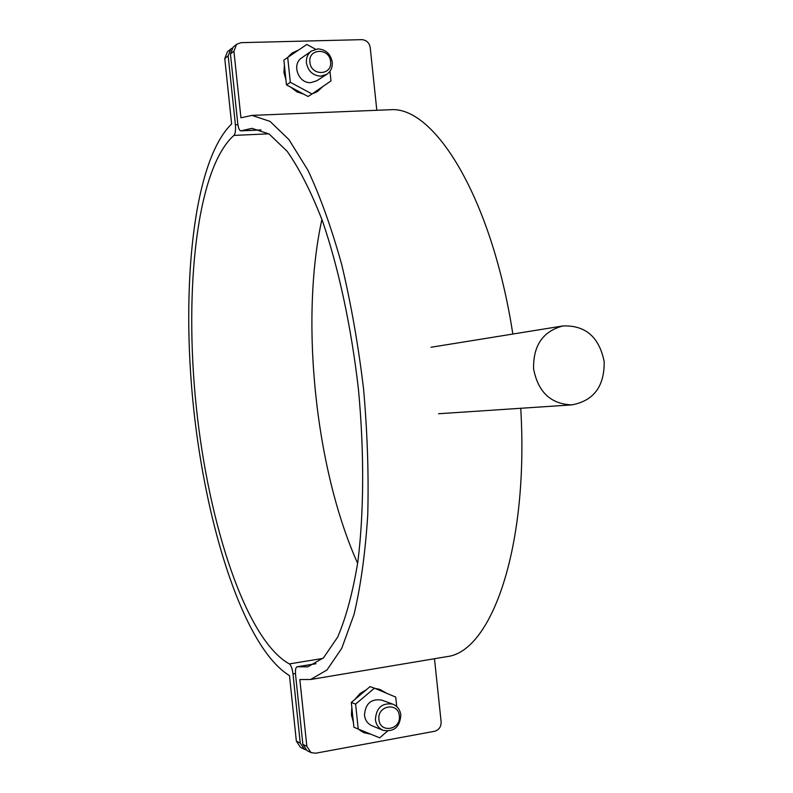 <?xml version="1.0" encoding="UTF-8"?>
<svg xmlns="http://www.w3.org/2000/svg" width="793" height="793" viewBox="0 0 793 793"><rect width="100%" height="100%" fill="white"/><g stroke="black" fill="none" stroke-linecap="round" stroke-linejoin="round"><path stroke-width="1.19" d="M315.426 91.641L313.949 93.227M363.293 731.126L360.418 730.779M376.229 688.562L377.686 689.523M300.25 743.081L292.994 673.941C292.28 668.578 291.071 665.228 289.356 663.91C246.187 640.12 208.589 524.748 196.307 407.027C183.926 289.316 196.753 168.364 233.925 135.415C235.323 133.73 235.808 130.201 235.402 124.818L228.166 55.837L224.766 58.583L231.625 123.995C193.512 160.662 180.774 285.886 193.522 407.354C206.22 528.812 244.621 648.396 289.475 675.596L296.354 741.168L300.25 743.081L304.373 749.276L305.761 749.791M357.643 563.327C315.386 469.387 299.863 320.015 321.899 219.403M289.276 55.599L291.675 54.717M232.081 48.195L230.832 49.007L228.166 55.837M224.766 58.583L227.413 51.803L230.832 49.007M304.373 749.276L300.458 747.323L296.354 741.168M315.406 92.622L318.38 89.609M322.791 86.566L317.468 91.502L312.422 93.723M303.769 94.169L296.81 91.79L290.793 87.2M285.946 79.944L283.973 72.559L284.39 65.095M361.747 731.622L366.287 732.355M370.817 734.209L363.858 732.673L358.307 729.084M353.391 722.284L351.428 715.048L351.824 707.396M311.025 752.597L307.02 750.594L302.867 744.369L306.851 746.332L311.025 752.597L315.624 753.221L434.524 731.295C438.995 729.976 441.195 726.814 441.126 721.828L434.485 658.725M355.056 699.277L360.002 693.538L366.316 689.771M375.109 688.443L380.025 689.474L386.369 693.171M306.851 746.332L299.843 679.551L310.588 679.502L326.964 669.996L341.724 648.367L353.985 614.634C360.696 586.394 365.276 553.207 367.744 515.063C368.804 474.789 367.417 432.76 363.571 388.976C358.337 345.332 351.061 303.907 341.743 264.693C331.494 227.869 320.184 196.317 307.823 170.049L288.89 139.518L269.997 121.369L252.005 115.401L240.923 117.79L233.935 51.178L230.456 53.983L237.722 123.282C238.316 127.98 239.337 130.508 240.785 130.865L251.926 128.347L269.134 134.007L287.205 151.364C299.437 168.731 311.183 191.916 322.444 220.93C338.631 268.093 351.329 327.033 358.456 389.502C364.314 452.099 363.997 512.377 357.851 561.85C352.786 592.54 346.055 617.628 337.64 637.126L323.524 657.793L307.843 666.844L297.018 666.784C295.67 667.438 295.194 670.154 295.581 674.912L302.867 744.369M444.467 657.05L447.262 656.584C491.729 651.281 528.99 546.754 520.743 408.276M512.833 334.041C491.967 198.567 434.663 105.975 390.483 109.721L387.529 109.85M287.909 57.274L292.23 52.972L298.743 49.929M376.814 110.286L370.212 47.54C369.241 42.653 366.435 40.027 361.796 39.65L241.072 42.653L236.621 44.279L233.935 51.178M294.49 52.814L290.397 54.469M230.456 53.983L233.132 47.134L236.621 44.279M381.195 691L377.765 688.83M375.406 719.588C376.269 707.762 382.067 702.608 392.783 704.144C397.412 706.057 400.098 709.685 400.852 715.028C399.91 727.092 393.982 732.187 383.049 730.313C378.667 728.311 376.12 724.743 375.406 719.588M383.049 730.313L372.016 725.783C367.694 723.821 365.186 720.302 364.483 715.236C365.345 703.609 371.055 698.554 381.621 700.07L392.783 704.144M399.335 715.861C398.383 701.736 377.002 705.483 378.945 719.519C379.966 733.723 401.327 729.808 399.335 715.861M361.866 693.538L359.814 693.697M351.517 715.752L352.855 717.189M396.718 706.553L395.727 697.087L374.455 688.175L355.601 704.115L358.228 729.054L379.669 737.827L387.42 731.176M374.455 688.175L370.044 686.629L351.309 702.449L353.906 727.221L358.228 729.054M355.601 704.115L351.309 702.449M306.425 62.915C306.058 57.82 307.763 53.845 311.53 50.99L317.943 48.888C325.844 49.513 330.612 53.924 332.247 62.151C332.614 67.445 330.79 71.499 326.775 74.334L320.808 76.178C312.888 75.613 308.09 71.192 306.425 62.915M326.775 74.334L316.724 80.807L310.846 82.631C298.475 83.711 291.318 64.352 301.717 57.869L311.53 50.99M330.592 61.626C329.64 47.61 307.952 48.165 309.904 62.241C310.915 76.336 332.584 75.613 330.592 61.626M284.945 70.389L283.924 72.064M296.949 91.869L298.911 91.562M315.515 49.206L306.841 44.448L287.7 57.413L290.317 82.294L312.036 93.98L330.978 80.916L329.967 71.271M287.7 57.413L283.874 60.169L286.461 84.881L308.061 96.478L312.036 93.98M290.317 82.294L286.461 84.881M533.59 368.894C533.094 345.609 542.868 331.296 562.911 325.953C585.452 325.12 599.201 337.005 604.167 361.598C604.504 386.34 593.749 400.762 571.882 404.886C550.848 404.113 538.08 392.109 533.59 368.894M292.994 673.941L295.472 673.525M289.356 663.91L322.87 658.428M233.925 135.415L268.857 133.829M235.402 124.818L237.91 124.709M241.141 130.786L260.857 129.913M297.365 666.794L315.812 663.761M310.588 679.502L447.262 656.584M252.005 115.401L390.483 109.721M240.854 130.865L261.016 129.973M297.088 666.774L315.951 663.672M562.911 325.953L431.055 347.255M571.882 404.886L438.608 413.738"/></g></svg>
